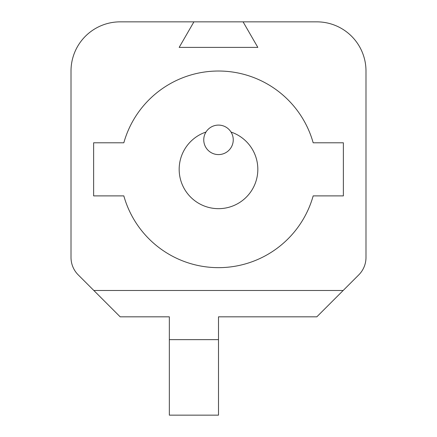 <?xml version="1.0" encoding="UTF-8"?>
<svg xmlns="http://www.w3.org/2000/svg" width="437" height="437" viewBox="0 0 437 437"><rect width="100%" height="100%" fill="white"/><g stroke="black" fill="none" stroke-linecap="round" stroke-linejoin="round"><path stroke-width="0.66" d="M231.026 132.056A14.749 14.749 0 0 1 218.5 154.589A14.749 14.749 0 0 1 205.974 132.056A39.33 39.33 0 0 0 218.5 208.668A39.33 39.33 0 0 0 231.026 132.056A14.749 14.749 0 0 0 205.974 132.056M343.171 290.479L316.825 316.825L218.5 316.825L218.5 415.15L169.338 415.15L169.338 316.825L120.175 316.825L93.829 290.479L343.171 290.479L358.788 274.862A24.581 24.581 0 0 0 365.988 257.48L365.988 71.013A49.163 49.163 0 0 0 316.825 21.85L120.175 21.85A49.163 49.163 0 0 0 71.013 71.013L71.013 257.48A24.581 24.581 0 0 0 78.212 274.862L93.829 290.479M313.171 142.79A98.325 98.325 0 0 0 123.829 142.79L93.627 142.79L93.627 195.885L123.829 195.885A98.325 98.325 0 0 0 313.171 195.885L343.373 195.885L343.373 142.79L313.171 142.79M193.919 21.85L179.17 47.398L257.83 47.398L243.081 21.85M218.5 339.642L169.338 339.642"/></g></svg>
